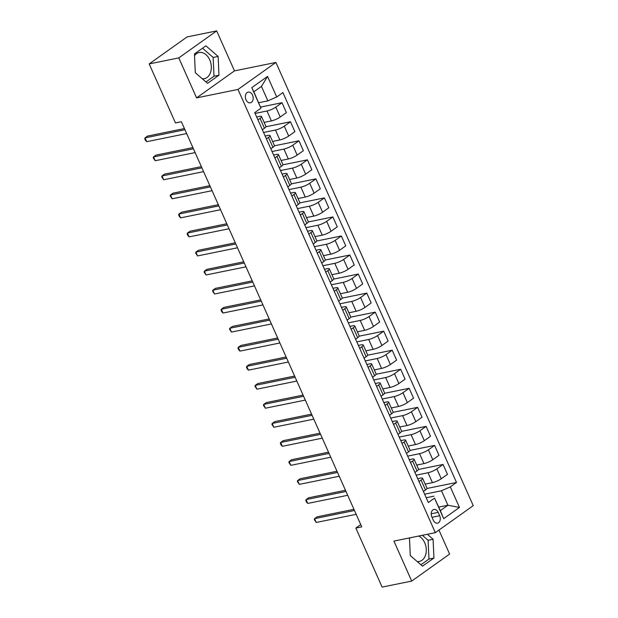 <?xml version="1.0" encoding="UTF-8"?>
<svg xmlns="http://www.w3.org/2000/svg" width="618" height="618" viewBox="0 0 618 618"><rect width="100%" height="100%" fill="white"/><g stroke="black" fill="none" stroke-linecap="round" stroke-linejoin="round"><path stroke-width="0.93" d="M202.217 78.71A13.31 9.394 78.5 0 0 204.396 78.633A13.31 9.394 78.5 0 0 209.734 59.9A13.31 9.394 78.5 0 0 199.089 52.553A13.31 9.394 78.5 0 0 194.539 55.628M245.987 99.799A5.462 3.855 78.5 0 0 250.352 102.812A5.462 3.855 78.5 0 0 252.546 95.133A5.462 3.855 78.5 0 0 248.173 92.113A5.462 3.855 78.5 0 0 245.987 99.799M418.734 536.038A13.31 9.394 -101.5 0 1 424.697 542.712A13.31 9.394 -101.5 0 1 419.359 561.445A13.31 9.394 -101.5 0 1 417.181 561.53M216.679 30.9L178.78 57.899L196.578 97.876L234.485 70.885L216.679 30.9L187.092 36.925L149.185 63.924L175.466 122.943L181.383 121.738L361.762 526.876L355.844 528.081L382.117 587.1L411.712 581.075L449.618 554.076L438.935 530.09M234.485 70.885L275.906 62.441L473.241 505.655L435.335 532.654L238 89.44L275.906 62.441M409.502 538.44A13.31 9.394 -101.5 0 1 410.004 537.815M439.668 515.721L438.177 512.376A5.292 3.731 78.5 0 0 433.944 509.456A5.292 3.731 78.5 0 0 431.827 516.895L433.318 520.248A5.292 3.731 78.5 0 0 437.552 523.168A5.292 3.731 78.5 0 0 439.668 515.721L431.997 517.289M450.306 486.884L459.46 507.448L443.685 518.68L434.531 498.123L440.34 510.638L447.919 505.238L441.476 490.769L450.306 486.884L456.509 482.473L282.905 92.561L276.709 96.98L267.88 100.858L261.437 86.389L253.851 91.788L260.935 108.212L251.781 87.648L267.555 76.416L276.709 96.98M260.935 108.212L254.732 112.63L428.336 502.534L434.531 498.123M178.78 57.899L149.185 63.924M196.578 97.876L238 89.44M435.335 532.654L393.905 541.09L411.712 581.075M360.742 524.589L355.844 528.081M438.765 507.1L447.919 505.238L459.46 507.448M433.898 496.169L426.196 497.737M257.945 119.846L260.031 118.362A6.821 1.445 -24 0 0 261.53 116.555A6.821 1.445 -24 0 0 259.398 116.408L256.663 116.964M266.428 138.888L268.506 137.405A6.821 1.445 -24 0 0 270.004 135.589A6.821 1.445 -24 0 0 267.872 135.45L265.145 136.006M274.902 157.922L276.98 156.439A6.821 1.445 -24 0 0 278.486 154.631A6.821 1.445 -24 0 0 276.346 154.485L273.619 155.041M283.376 176.964L285.462 175.481A6.821 1.445 -24 0 0 286.961 173.666A6.821 1.445 -24 0 0 284.821 173.527L282.094 174.083M291.858 195.999L293.936 194.516A6.821 1.445 -24 0 0 295.435 192.708A6.821 1.445 -24 0 0 293.303 192.561L290.576 193.117M300.333 215.041L302.411 213.558A6.821 1.445 -24 0 0 303.909 211.742A6.821 1.445 -24 0 0 301.777 211.603L299.05 212.159M308.807 234.075L310.893 232.592A6.821 1.445 -24 0 0 312.391 230.784A6.821 1.445 -24 0 0 310.251 230.638L307.525 231.194M317.281 253.117L319.367 251.634A6.821 1.445 -24 0 0 320.866 249.819A6.821 1.445 -24 0 0 318.726 249.68L315.999 250.236M325.763 272.152L327.841 270.669A6.821 1.445 -24 0 0 329.34 268.861A6.821 1.445 -24 0 0 327.208 268.714L324.481 269.27M334.238 291.194L336.316 289.711A6.821 1.445 -24 0 0 337.822 287.895A6.821 1.445 -24 0 0 335.682 287.756L332.955 288.312M342.712 310.228L344.798 308.745A6.821 1.445 -24 0 0 346.296 306.937A6.821 1.445 -24 0 0 344.156 306.798L341.43 307.347M351.186 329.27L353.272 327.787A6.821 1.445 -24 0 0 354.771 325.98A6.821 1.445 -24 0 0 352.639 325.833L349.904 326.389M359.668 348.305L361.746 346.829A6.821 1.445 -24 0 0 363.245 345.014A6.821 1.445 -24 0 0 361.113 344.875L358.386 345.423M368.143 367.347L370.228 365.864A6.821 1.445 -24 0 0 371.727 364.056A6.821 1.445 -24 0 0 369.587 363.909L366.86 364.466M376.617 386.381L378.703 384.906A6.821 1.445 -24 0 0 380.201 383.09A6.821 1.445 -24 0 0 378.061 382.951L375.335 383.508M385.099 405.423L387.177 403.94A6.821 1.445 -24 0 0 388.676 402.133A6.821 1.445 -24 0 0 386.544 401.986L383.817 402.542M393.573 424.466L395.651 422.982A6.821 1.445 -24 0 0 397.15 421.167A6.821 1.445 -24 0 0 395.018 421.028L392.291 421.584M402.048 443.5L404.133 442.017A6.821 1.445 -24 0 0 405.632 440.209A6.821 1.445 -24 0 0 403.492 440.062L400.765 440.619M410.522 462.542L412.608 461.059A6.821 1.445 -24 0 0 414.106 459.244A6.821 1.445 -24 0 0 411.974 459.104L409.24 459.661M419.004 481.576L421.082 480.093A6.821 1.445 -24 0 0 422.581 478.286A6.821 1.445 -24 0 0 420.449 478.139L417.722 478.695M424.62 494.199L441.476 490.769M425.184 484.118L432.438 482.643A6.821 1.445 -24 0 0 441.267 478.757L447.463 474.346L443.06 464.442L418.517 469.441M416.146 475.165L428.027 472.739A6.821 1.445 -24 0 0 436.864 468.861L443.06 464.442M416.702 465.084L423.963 463.6A6.821 1.445 -24 0 0 432.793 459.722L438.989 455.304L434.585 445.408L410.035 450.406M407.671 456.123L419.552 453.705A6.821 1.445 -24 0 0 428.382 449.819L434.585 445.408M408.228 446.041L415.481 444.566A6.821 1.445 -24 0 0 424.319 440.68L430.514 436.269L426.103 426.366L401.561 431.364M399.189 437.088L411.078 434.663A6.821 1.445 -24 0 0 419.908 430.785L426.103 426.366M399.753 427.007L407.007 425.524A6.821 1.445 -24 0 0 415.837 421.646L422.04 417.227L417.629 407.332L393.087 412.33M390.715 418.046L402.596 415.628A6.821 1.445 -24 0 0 411.433 411.743L417.629 407.332M391.279 407.965L398.533 406.49A6.821 1.445 -24 0 0 407.362 402.604L413.558 398.193L409.155 388.289L384.605 393.287M382.241 399.012L394.122 396.586A6.821 1.445 -24 0 0 402.951 392.708L409.155 388.289M382.797 388.931L390.051 387.447A6.821 1.445 -24 0 0 398.888 383.569L405.084 379.151L400.68 369.255L376.13 374.253M373.766 379.97L385.647 377.552A6.821 1.445 -24 0 0 394.477 373.666L400.68 369.255M374.323 369.888L381.576 368.413A6.821 1.445 -24 0 0 390.406 364.527L396.609 360.116L392.198 350.213L367.656 355.211M365.284 360.927L377.173 358.51A6.821 1.445 -24 0 0 386.003 354.632L392.198 350.213M365.848 350.846L373.102 349.371A6.821 1.445 -24 0 0 381.932 345.493L388.135 341.074L383.724 331.178L359.182 336.177M356.81 341.893L368.691 339.475A6.821 1.445 -24 0 0 377.528 335.589L383.724 331.178M357.366 331.812L364.628 330.336A6.821 1.445 -24 0 0 373.457 326.451L379.653 322.04L375.25 312.136L350.7 317.134M348.336 322.851L360.217 320.433A6.821 1.445 -24 0 0 369.046 316.547L375.25 312.136M348.892 312.77L356.146 311.294A6.821 1.445 -24 0 0 364.983 307.409L371.179 302.998L366.768 293.102L342.225 298.1M339.854 303.817L351.742 301.399A6.821 1.445 -24 0 0 360.572 297.513L366.768 293.102M340.418 293.735L347.671 292.26A6.821 1.445 -24 0 0 356.501 288.374L362.704 283.963L358.293 274.06L333.751 279.058M331.379 284.774L343.26 282.356A6.821 1.445 -24 0 0 352.098 278.471L358.293 274.06M331.943 274.693L339.197 273.218A6.821 1.445 -24 0 0 348.027 269.332L354.222 264.921L349.819 255.018L325.269 260.024M322.905 265.74L334.786 263.322A6.821 1.445 -24 0 0 343.616 259.436L349.819 255.018M323.461 255.659L330.715 254.183A6.821 1.445 -24 0 0 339.552 250.298L345.748 245.879L341.345 235.983L316.795 240.981M314.431 246.698L326.312 244.28A6.821 1.445 -24 0 0 335.141 240.394L341.345 235.983M314.987 236.617L322.241 235.141A6.821 1.445 -24 0 0 331.078 231.256L337.274 226.845L332.863 216.941L308.32 221.947M305.949 227.663L317.837 225.238A6.821 1.445 -24 0 0 326.667 221.36L332.863 216.941M306.513 217.582L313.766 216.107A6.821 1.445 -24 0 0 322.596 212.221L328.799 207.802L324.388 197.907L299.846 202.905M297.474 208.621L309.355 206.203A6.821 1.445 -24 0 0 318.193 202.318L324.388 197.907M298.031 198.54L305.292 197.065A6.821 1.445 -24 0 0 314.122 193.179L320.317 188.768L315.914 178.865L291.364 183.87M289 189.587L300.881 187.161A6.821 1.445 -24 0 0 309.711 183.283L315.914 178.865M289.556 179.506L296.81 178.023A6.821 1.445 -24 0 0 305.647 174.145L311.843 169.726L307.432 159.83L282.889 164.828M280.526 170.545L292.407 168.127A6.821 1.445 -24 0 0 301.236 164.241L307.432 159.83M281.082 160.464L288.336 158.988A6.821 1.445 -24 0 0 297.165 155.103L303.368 150.692L298.957 140.788L274.415 145.794M272.044 151.51L283.932 149.085A6.821 1.445 -24 0 0 292.762 145.207L298.957 140.788M272.608 141.429L279.861 139.946A6.821 1.445 -24 0 0 288.691 136.068L294.886 131.649L290.483 121.754L265.941 126.752M263.569 132.468L275.45 130.05A6.821 1.445 -24 0 0 284.288 126.165L290.483 121.754M264.125 122.387L271.387 120.912A6.821 1.445 -24 0 0 280.217 117.026L286.412 112.615L282.009 102.712L260.564 107.084M255.095 113.434L266.976 111.008A6.821 1.445 -24 0 0 275.806 107.13L282.009 102.712M258.726 102.727L267.88 100.858M423.407 491.48L425.493 489.997A6.821 1.445 -24 0 0 426.992 488.181L422.581 478.286M456.509 482.473L426.992 488.483M414.933 472.438L417.011 470.955A6.821 1.445 -24 0 0 418.517 469.147L414.106 459.244M406.459 453.403L408.537 451.92A6.821 1.445 -24 0 0 410.035 450.105L405.632 440.209M397.977 434.361L400.062 432.878A6.821 1.445 -24 0 0 401.561 431.07L397.15 421.167M389.502 415.327L391.588 413.844A6.821 1.445 -24 0 0 393.087 412.028L388.676 402.133M381.028 396.285L383.106 394.802A6.821 1.445 -24 0 0 384.612 392.994L380.201 383.09M372.554 377.25L374.632 375.767A6.821 1.445 -24 0 0 376.13 373.952L371.727 364.056M364.072 358.208L366.157 356.725A6.821 1.445 -24 0 0 367.656 354.917L363.245 345.014M355.597 339.166L357.683 337.691A6.821 1.445 -24 0 0 359.182 335.875L354.771 325.98M347.123 320.132L349.201 318.649A6.821 1.445 -24 0 0 350.7 316.841L346.296 306.937M338.649 301.09L340.727 299.614A6.821 1.445 -24 0 0 342.225 297.799L337.822 287.895M330.166 282.055L332.252 280.572A6.821 1.445 -24 0 0 333.751 278.764L329.34 268.861M321.692 263.013L323.77 261.53A6.821 1.445 -24 0 0 325.277 259.722L320.866 249.819M313.218 243.979L315.296 242.495A6.821 1.445 -24 0 0 316.795 240.68L312.391 230.784M304.736 224.937L306.822 223.453A6.821 1.445 -24 0 0 308.32 221.646L303.909 211.742M296.261 205.902L298.347 204.419A6.821 1.445 -24 0 0 299.846 202.604L295.435 192.708M287.787 186.86L289.865 185.377A6.821 1.445 -24 0 0 291.364 183.569L286.961 173.666M279.313 167.826L281.391 166.342A6.821 1.445 -24 0 0 282.889 164.527L278.486 154.631M270.831 148.783L272.917 147.3A6.821 1.445 -24 0 0 274.415 145.493L270.004 135.589M262.356 129.749L264.442 128.266A6.821 1.445 -24 0 0 265.941 126.451L261.53 116.555M440.34 510.638L443.685 518.68M251.781 87.648L253.851 91.788M267.555 76.416L261.437 86.389M409.479 537.923L410.259 555.528L422.511 566.158L433.929 558.023L433.094 539.267L427.355 534.284M194.461 53.944L195.296 72.708L207.548 83.345L218.965 75.211L218.131 56.447L205.879 45.817L194.461 53.944M420.912 564.767L428.962 559.043L428.12 540.279L422.38 535.296M428.12 540.279L433.094 539.267M428.962 559.043L433.929 558.023M205.948 81.955L213.998 76.223L213.156 57.459L202.511 48.219M213.156 57.459L218.131 56.447M213.998 76.223L218.965 75.211M353.944 509.325L317.111 516.826L314.554 518.649L354.477 510.514M316.246 522.457L314.292 519.56L314.554 518.649L316.246 522.457L356.177 514.323M345.47 490.283L308.637 497.791L306.072 499.614L346.003 491.48M307.772 503.423L306.489 502.048L305.81 500.518L306.072 499.614L307.772 503.423L347.695 495.288M336.995 471.248L300.163 478.749L297.598 480.572L337.528 472.438M299.297 484.381L297.335 481.484L297.598 480.572L299.297 484.381L339.22 476.246M328.521 452.206L291.681 459.715L289.124 461.538L329.046 453.403M290.815 465.346L288.861 462.442L289.124 461.538L290.815 465.346L330.746 457.212M320.039 433.172L283.206 440.673L280.649 442.496L320.572 434.361M282.341 446.304L281.059 444.929L280.387 443.407L280.649 442.496L282.341 446.304L322.272 438.17M311.565 414.13L274.732 421.638L272.167 423.461L312.098 415.327M273.867 427.27L271.905 424.365L272.167 423.461L273.867 427.27L313.789 419.135M303.09 395.095L266.258 402.596L263.693 404.419L303.623 396.285M265.385 408.228L263.43 405.331L263.693 404.419L265.385 408.228L305.315 400.093M294.608 376.053L257.776 383.554L255.219 385.385L295.141 377.25M256.91 389.185L254.956 386.289L255.219 385.385L256.91 389.185L296.841 381.059M286.134 357.019L249.301 364.52L246.736 366.343L286.667 358.208M248.436 370.151L247.154 368.776L246.482 367.254L246.736 366.343L248.436 370.151L288.359 362.017M277.66 337.976L240.827 345.477L238.262 347.308L278.193 339.174M239.962 351.109L238.679 349.734L238 348.212L238.262 347.308L239.962 351.109L279.884 342.982M269.185 318.942L232.345 326.443L229.788 328.266L269.711 320.132M231.48 332.075L229.525 329.178L229.788 328.266L231.48 332.075L271.41 323.94M260.703 299.9L223.87 307.401L221.314 309.224L261.236 301.097M223.005 313.032L221.723 311.657L221.051 310.136L221.314 309.224L223.005 313.032L262.936 304.906M252.229 280.866L215.396 288.367L212.831 290.19L252.762 282.055M214.531 293.998L212.569 291.101L212.831 290.19L214.531 293.998L254.454 285.864M243.755 261.823L206.922 269.324L204.357 271.147L244.288 263.021M206.049 274.956L204.094 272.059L204.357 271.147L206.049 274.956L245.979 266.829M235.273 242.789L198.44 250.29L195.883 252.113L235.806 243.979M197.575 255.922L195.62 253.025L195.883 252.113L197.575 255.922L237.505 247.787M226.798 223.747L189.965 231.248L187.401 233.071L227.331 224.944M189.1 236.879L187.818 235.504L187.146 233.983L187.401 233.071L189.1 236.879L229.023 228.753M218.324 204.712L181.491 212.213L178.926 214.037L218.857 205.902M180.626 217.845L179.344 216.47L178.664 214.94L178.926 214.037L180.626 217.845L220.549 209.711M209.85 185.67L173.009 193.171L170.452 194.994L210.375 186.868M172.144 198.803L170.189 195.906L170.452 194.994L172.144 198.803L212.074 190.668M201.368 166.628L164.535 174.137L161.978 175.96L201.901 167.826M163.67 179.768L161.715 176.864L161.978 175.96L163.67 179.768L203.6 171.634M192.893 147.594L156.06 155.095L153.496 156.918L193.426 148.791M155.195 160.726L153.233 157.829L153.496 156.918L155.195 160.726L195.118 152.592M184.419 128.552L147.586 136.06L145.021 137.884L184.952 129.749M146.721 141.692L145.439 140.317L144.759 138.787L145.021 137.884L146.721 141.692L186.644 133.558M428.027 472.739L432.438 482.643M419.552 453.705L423.963 463.6M411.078 434.663L415.481 444.566M402.596 415.628L407.007 425.524M394.122 396.586L398.533 406.49M385.647 377.552L390.051 387.447M377.173 358.51L381.576 368.413M368.691 339.475L373.102 349.371M360.217 320.433L364.628 330.336M351.742 301.399L356.146 311.294M343.26 282.356L347.671 292.26M334.786 263.322L339.197 273.218M326.312 244.28L330.715 254.183M317.837 225.238L322.241 235.141M309.355 206.203L313.766 216.107M300.881 187.161L305.292 197.065M292.407 168.127L296.81 178.023M283.932 149.085L288.336 158.988M275.45 130.05L279.861 139.946M266.976 111.008L271.387 120.912M436.864 468.861L441.267 478.757M421.082 480.093L425.493 489.997M412.608 461.059L417.011 470.955M428.382 449.819L432.793 459.722M404.133 442.017L408.537 451.92M419.908 430.785L424.319 440.68M395.651 422.982L400.062 432.878M411.433 411.743L415.837 421.646M387.177 403.94L391.588 413.844M402.951 392.708L407.362 402.604M378.703 384.906L383.106 394.802M394.477 373.666L398.888 383.569M370.228 365.864L374.632 375.767M386.003 354.632L390.406 364.527M361.746 346.829L366.157 356.725M377.528 335.589L381.932 345.493M353.272 327.787L357.683 337.691M369.046 316.547L373.457 326.451M344.798 308.745L349.201 318.649M360.572 297.513L364.983 307.409M336.316 289.711L340.727 299.614M352.098 278.471L356.501 288.374M327.841 270.669L332.252 280.572M343.616 259.436L348.027 269.332M319.367 251.634L323.77 261.53M335.141 240.394L339.552 250.298M310.893 232.592L315.296 242.495M326.667 221.36L331.078 231.256M302.411 213.558L306.822 223.453M318.193 202.318L322.596 212.221M293.936 194.516L298.347 204.419M309.711 183.283L314.122 193.179M285.462 175.481L289.865 185.377M301.236 164.241L305.647 174.145M276.98 156.439L281.391 166.342M292.762 145.207L297.165 155.103M268.506 137.405L272.917 147.3M284.288 126.165L288.691 136.068M260.031 118.362L264.442 128.266M275.806 107.13L280.217 117.026M431.194 513.797L438.177 512.376"/></g></svg>
